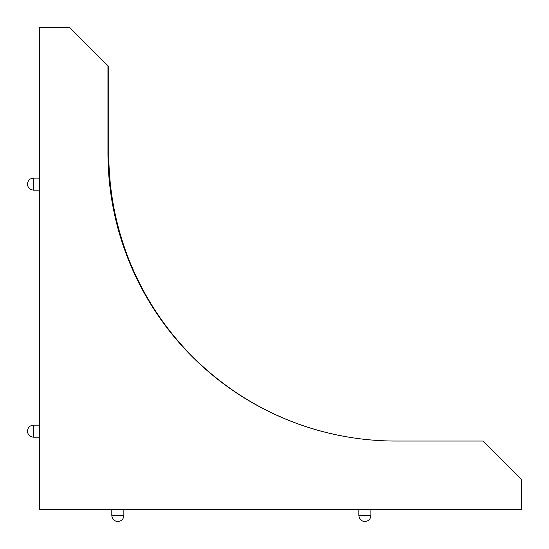 <?xml version="1.0" encoding="UTF-8"?>
<svg xmlns="http://www.w3.org/2000/svg" width="549" height="549" viewBox="0 0 549 549"><rect width="100%" height="100%" fill="white"/><g stroke="black" fill="none" stroke-linecap="round" stroke-linejoin="round"><path stroke-width="0.82" d="M27.45 431.164C27.814 434.822 29.824 436.826 33.475 437.189L33.475 425.139C29.824 425.502 27.814 427.513 27.45 431.164M39.501 425.139L33.475 425.139M39.501 437.189L33.475 437.189M107.954 65.77L69.627 27.45L39.501 27.45L39.501 509.499L521.55 509.499L521.55 479.373L483.23 441.046L395.856 441.046A287.902 287.902 0 0 1 107.954 153.144L107.954 65.77L108.798 66.614L108.798 153.988A287.058 287.058 0 0 0 395.856 441.046M39.501 190.139L33.475 190.139L33.475 178.089L39.501 178.089M33.475 178.089C29.824 178.452 27.814 180.463 27.45 184.114C27.814 187.772 29.824 189.776 33.475 190.139M358.861 509.499L358.861 515.525C359.224 519.176 361.228 521.186 364.886 521.55C368.537 521.186 370.548 519.176 370.911 515.525L358.861 515.525M370.911 509.499L370.911 515.525M111.811 509.499L111.811 515.525C112.174 519.176 114.178 521.186 117.836 521.55C121.487 521.186 123.498 519.176 123.861 515.525L111.811 515.525M123.861 509.499L123.861 515.525"/></g></svg>
